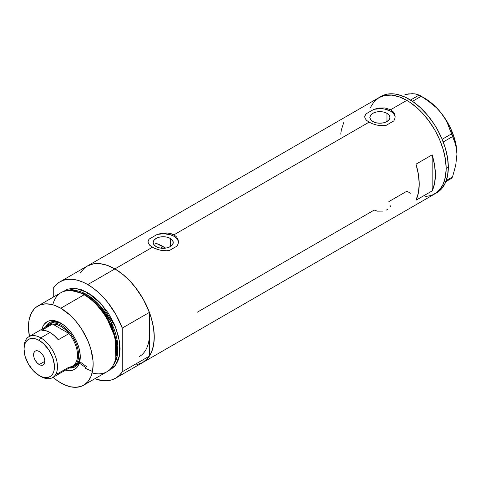 <?xml version="1.0" encoding="UTF-8"?>
<svg xmlns="http://www.w3.org/2000/svg" width="481" height="481" viewBox="0 0 481 481"><rect width="100%" height="100%" fill="white"/><g stroke="black" fill="none" stroke-linecap="round" stroke-linejoin="round"><path stroke-width="0.72" d="M170.304 238.42L170.304 246.609L167.051 247.865L163.209 248.304L159.373 247.865L156.121 246.609A10.029 5.79 180 0 1 153.18 242.514A10.029 5.79 180 0 1 159.373 237.163A10.029 5.79 180 0 1 170.304 238.42L172.481 240.296L173.244 242.514L172.481 244.733L170.304 246.609L170.304 238.42A10.029 5.79 180 0 1 173.244 242.514A10.029 5.79 180 0 1 167.051 247.865A10.029 5.79 180 0 1 156.121 246.609L153.944 244.733L153.18 242.514L153.944 240.296L156.121 238.42L159.373 237.163L163.209 236.724L167.051 237.163L170.304 238.42M154.87 244.222L156.121 243.38L154.87 244.222M386.971 113.33L386.971 121.519L383.718 122.775L379.876 123.214L376.04 122.775L372.787 121.519A10.029 5.79 180 0 1 369.847 117.424A10.029 5.79 180 0 1 376.04 112.073A10.029 5.79 180 0 1 386.971 113.33L389.147 115.206L389.911 117.424L389.147 119.637L386.971 121.519L386.971 113.33A10.029 5.79 180 0 1 389.911 117.424A10.029 5.79 180 0 1 383.718 122.775A10.029 5.79 180 0 1 372.787 121.519L370.61 119.637L369.847 117.424L370.61 115.206L372.787 113.33L376.04 112.073L379.876 111.634L383.718 112.073L386.971 113.33M395.111 116.354L395.111 117.136A15.242 8.802 0 0 0 373.881 109.331L379.359 108.051L384.926 107.948L390.656 109.704L393.356 111.965L394.258 113.33L395.111 116.354L395.033 117.923L393.891 120.887L385.87 125.517L381.493 125.727L376.996 125.114L372.739 123.857L369.095 122.156L366.396 120.184L364.905 118.122L364.724 116.029L365.861 113.961L373.881 109.331L378.228 108.225L384.926 107.948L390.656 109.704L406.824 100.373L410.684 102.814L418.248 108.922L421.885 112.524L428.685 120.647L434.65 129.738L439.538 139.448L443.175 149.405L444.474 154.353L445.983 163.955L445.983 172.859L444.474 180.73L443.175 184.175L439.538 189.929L434.65 193.987A55.64 32.125 -120 0 0 443.175 149.405A55.64 32.125 -120 0 0 406.824 100.373L390.656 109.704L393.356 111.965L394.853 114.821L395.033 117.923L393.891 120.887L385.87 125.517L383.724 125.733L376.996 125.114L372.739 123.857L369.095 122.156L173.99 234.794L176.689 237.055L178.186 239.911L178.367 243.013L177.23 245.977L169.21 250.607L167.057 250.823L160.335 250.204L156.078 248.948L152.435 247.246L114.923 268.903A55.64 32.125 60 0 1 151.268 317.935A55.64 32.125 60 0 1 142.743 362.518L136.778 364.73M178.445 241.45L178.445 242.226A15.242 8.802 0 0 0 157.215 234.421L161.568 233.321L166.065 232.918L170.334 233.387L173.99 234.794L176.689 237.055L178.186 239.911L178.367 243.013L177.23 245.977L169.21 250.607L164.827 250.817L160.335 250.204L154.154 248.136L149.729 245.274L147.98 242.171L148.058 241.119L149.194 239.051L157.215 234.421L161.568 233.321L168.26 233.038L173.99 234.794L369.095 122.156L366.396 120.184L364.905 118.122L364.724 116.029L365.861 113.961A15.242 8.802 0 0 0 364.646 117.069L364.64 116.552M432.154 190.915L415.987 200.246A55.64 32.125 -120 0 0 415.987 164.171L432.154 154.84A55.64 32.125 60 0 1 432.154 190.915L415.987 200.246L418.404 192.815L419.222 184.079L418.404 174.393L415.987 164.171L432.154 154.84L432.154 190.915L432.154 154.84L434.571 165.061L435.389 174.741L434.571 183.477L432.154 190.915M80.219 272.883L84.506 267.953L87.097 266.143A55.64 32.125 60 0 1 114.923 268.903L152.435 247.246L149.729 245.274L148.238 243.212L148.058 241.119L149.194 239.051A15.242 8.802 0 0 0 147.98 242.165M382.81 211.105L377.314 211.153L374.218 210.059L197.306 312.199M406.824 191.234L410.684 193.242L406.824 191.234L388.858 201.605M406.824 100.373A55.64 32.125 -120 0 0 379.004 97.613L384.968 95.406L391.768 95.136L399.152 96.813L406.824 100.373L399.152 96.813L391.768 95.136L384.968 95.406L379.004 97.613A55.64 32.125 60 0 1 421.885 112.524A55.64 32.125 60 0 1 446.17 168.518A55.64 32.125 60 0 1 434.644 193.987L431.788 195.334L425.372 196.579L431.788 195.334L437.241 192.184L441.522 187.253L443.175 184.175L445.412 176.948L446.17 168.518L448.328 167.274L446.17 168.518L445.412 159.217L443.175 149.405L439.538 139.448L437.241 134.542L434.65 129.738L428.685 120.647L421.885 112.524L418.248 108.922L410.684 102.814L406.824 100.373M139.292 364.069L143.194 362.253L146.585 359.578L149.417 356.102L122.252 371.783L122.252 328.078L116.029 314.742L107.798 302.495L103.108 297.048L98.148 292.195L92.995 288.017L87.758 284.584A55.64 32.125 60 0 1 122.252 328.078L149.417 312.397A55.64 32.125 -120 0 0 114.923 268.903L87.758 284.584L82.516 281.962L77.369 280.201L72.403 279.323L67.713 279.347L63.384 280.279L59.482 282.1L56.091 284.77L53.265 288.245A55.64 32.125 60 0 1 59.933 281.83A55.64 32.125 60 0 1 87.758 284.584L114.923 268.903A55.64 32.125 -120 0 0 87.097 266.143L93.061 263.937L99.862 263.666L107.245 265.344L114.923 268.903L122.595 274.206L129.978 281.054L136.778 289.177L142.743 298.268L147.637 307.978L151.268 317.935L153.511 327.747L154.263 337.049L153.511 345.478L151.268 352.705L147.637 358.459L142.743 362.518A55.64 32.125 -120 0 0 149.417 356.102L149.417 334.247A48.779 28.163 60 0 1 139.31 356.577M149.248 338.059L149.417 334.247L149.248 338.059M370.478 107.431L374.11 101.677L379.004 97.613L374.11 101.677L370.478 107.431M343.765 122.475L341.348 129.906L340.74 134.133M147.98 242.171L147.974 241.648M178.445 242.147L178.18 240.849L176.677 238.39L173.99 236.291L170.358 234.74L163.853 233.718L157.215 234.421L149.194 239.051L148.052 241.576M395.105 117.057L394.847 115.759L393.344 113.3L390.656 111.201L384.95 109.121L380.513 108.628L373.881 109.331L365.861 113.961L364.718 116.486M390.482 205.838L390.301 206.776M386.243 210.101L387.698 209.385M435.702 193.332A55.64 32.125 -120 0 0 436.802 192.743A55.64 32.125 -120 0 0 448.328 167.274A55.64 32.125 -120 0 0 424.038 111.279A55.64 32.125 -120 0 0 381.162 96.368L59.933 281.83M445.875 181.65L451.491 178.403L445.875 181.65M404.924 94.547L412.031 93.693L414.971 93.867L419.149 95.058L410.515 100.048L419.149 95.058L426.641 99.723L436.495 107.786L440.782 112.53L444.366 117.562L447.312 122.865L451.491 133.892L442.153 139.286L451.491 133.892L455.735 144.571L456.637 149.164L456.95 154.203L455.729 165.266L452.537 176.918L446.29 180.525L452.537 176.918L451.491 178.403L452.537 176.918L455.729 165.266L456.95 154.203A45.731 26.407 -120 0 0 440.782 112.53L444.366 117.562L447.312 122.865L454.329 140.374L456.637 149.164L456.95 154.509M412.235 93.891L408.441 93.861L414.971 93.867L417.322 94.348L421.242 96.266L412.482 101.323L421.242 96.266L431.752 103.535L436.495 107.786L440.782 112.53A45.731 26.407 -120 0 0 424.615 98.196L432.984 104.299L436.988 108.183L440.782 112.53L447.48 122.33L450.27 127.615L454.491 138.492L455.85 143.903L456.95 154.203A45.731 26.407 -120 0 1 456.95 154.377M443.229 141.961L452.537 136.586L443.229 141.961M115.578 378.204A55.64 32.125 60 0 1 94.775 378.769L103.108 380.712L107.798 380.681L112.133 379.749L116.029 377.934L119.42 375.264L122.252 371.783A55.64 32.125 60 0 1 115.578 378.204L436.802 192.743L441.696 188.684L445.334 182.93L447.57 175.703L448.328 167.274L447.57 157.972L445.334 148.16L441.696 138.203L436.802 128.493L433.94 123.851L427.531 115.199L420.4 107.678L412.836 101.569L405.128 97.12L397.559 94.486L393.927 93.891L387.121 94.162L381.162 96.368M61.52 323.533A25.535 14.743 -120 0 0 45.557 327.098A25.535 14.743 60 0 1 49.441 322.655A25.535 14.743 60 0 1 61.52 323.533M60.81 323.106L64.604 325.733L68.254 329.118L71.615 333.135L74.567 337.632L76.984 342.43L78.782 347.354L80.171 354.551L80.171 358.958L79.425 362.848L76.984 367.394L74.567 369.402L71.615 370.496L68.254 370.629L65.572 370.105A27.513 15.885 60 0 0 80.267 356.806A27.513 15.885 60 0 0 60.81 323.106L60.81 323.106A27.513 15.885 60 0 0 41.943 329.184L42.833 326.599L44.631 323.755L48.467 321.08L51.635 320.466L55.159 320.815L60.81 323.106M50.77 323.208A24.393 14.081 60 0 1 62.38 324.092L57.954 322.384L54.834 322.072L52.02 322.619L49.152 324.14A24.393 14.081 60 0 1 61.346 325.348L60.81 326.28A23.629 13.642 60 0 1 69.042 333.543L58.261 339.766A23.629 13.642 -120 0 0 50.03 332.503L40.759 337.854L39.25 340.47A21.495 12.41 60 0 1 54.449 366.799A21.495 12.41 60 0 1 39.25 375.571L40.759 376.443A23.629 13.642 -120 0 0 57.467 366.799A23.629 13.642 -120 0 0 40.759 337.854A23.629 13.642 60 0 1 56.193 358.682A23.629 13.642 60 0 1 52.573 377.615A23.629 13.642 60 0 1 40.759 376.443L39.25 375.571L42.214 376.948L46.416 377.633L48.894 377.152L50.998 375.938L52.651 374.032L53.794 371.512L54.377 368.476L54.377 365.037L52.651 357.485L48.894 350.024L43.663 343.777L39.25 340.47L36.285 339.099L33.436 338.45L30.802 338.552L28.499 339.406L26.611 340.975L25.204 343.2L24.345 345.989L24.05 349.248L25.204 356.631L28.499 364.225L33.436 370.875L39.25 375.571A21.495 12.41 60 0 1 24.05 349.248A21.495 12.41 60 0 1 39.25 340.47L40.759 337.854L50.03 332.503A23.629 13.642 -120 0 0 41.793 330.255L52.573 324.032L69.042 333.543A23.629 13.642 60 0 1 77.513 355.218A23.629 13.642 60 0 1 69.042 367.117L58.261 373.34L56.325 373.304M49.826 322.444A25.535 14.743 -120 0 0 46.308 326.659M156.481 243.5L165.656 248.13A48.779 28.163 -120 0 0 163.209 246.621L160.63 248.112L163.209 246.621A48.779 28.163 -120 0 0 156.121 243.38M115.735 358.231L115.951 357.173A44.775 25.848 -120 0 0 85.005 295.045L84.121 294.775A45.731 26.407 60 0 1 115.735 358.231A45.731 26.407 60 0 1 92.136 372.919M85.528 367.4L79.341 363.119M63.143 291.582L76.04 288.45L87.758 292.676A1.527 0.878 -60 0 1 86.676 294.54L85.528 295.208A44.21 25.523 60 0 0 78.644 292.117L85.528 295.208A0.764 0.439 -60 0 1 85.384 295.268M115.837 357.696L115.007 337.259L106.295 316.835L94.997 302.681L85.005 295.045L77.826 291.853M86.694 366.726L80.61 362.307M85.528 295.208L95.358 302.717L106.481 316.618L115.103 336.694L116.017 356.86A44.21 25.523 60 0 0 85.528 295.208L86.676 294.54L98.124 303.661L110.684 321.38L117.821 345.496L117.105 356.475L113.528 364.628A44.21 25.523 -120 0 0 113.859 328.505A44.21 25.523 -120 0 0 86.676 294.54L70.665 290.392A44.21 25.523 -120 0 1 86.676 294.54A1.527 0.878 120 0 0 87.758 292.676L94.066 297.036L100.132 302.663L108.273 312.993L114.646 324.795L118.705 337.043L120.094 348.689L119.474 355.615L118.705 358.724L117.635 361.556L114.646 366.288L110.624 369.624L108.273 370.725M83.676 385.179L106.986 371.723A45.731 26.407 -120 0 0 113.997 335.077A45.731 26.407 -120 0 0 84.121 294.775L60.81 308.231A45.731 26.407 60 0 1 90.687 348.533A45.731 26.407 60 0 1 83.676 385.179A45.731 26.407 60 0 1 60.81 382.918A45.731 26.407 60 0 1 53.042 377.338L57.636 380.904L63.979 384.566L70.196 386.73L76.052 387.307L81.325 386.285L83.676 385.179L87.698 381.842L90.687 377.116L92.526 371.17L93.146 364.243L92.989 360.497L90.687 348.533L87.698 340.356L81.325 328.553L76.052 321.446L70.196 315.259L60.81 308.231L84.121 294.775A45.731 26.407 -120 0 0 61.255 292.508L37.939 305.97A45.731 26.407 60 0 1 60.81 308.231L54.497 305.309L51.419 304.419L45.563 303.842L40.29 304.864L35.81 307.455L33.917 309.307L30.928 314.033L29.088 319.979L28.469 326.906L29.413 336.417A45.731 26.407 60 0 1 37.939 305.97M53.265 288.245L53.265 297.126L53.265 288.245M62.758 291.895L67.244 289.309L72.511 288.281L75.379 288.372L81.445 289.748L87.758 292.676L101.527 304.178L115.723 327.417L119.613 341.997L119.498 355.465L115.428 365.32L108.73 370.544M149.417 334.247L149.417 356.102L122.252 371.783L122.252 328.078L149.417 312.397L149.417 334.247L149.417 312.397L143.194 299.062L134.963 286.808L130.273 281.367L125.313 276.515L120.16 272.33L114.923 268.903L109.68 266.282L104.527 264.514L99.567 263.636L94.877 263.666L90.548 264.598L86.646 266.414L83.255 269.083M85.005 368.163L92.472 371.44M52.79 304.768A45.731 26.407 60 0 1 77.309 291.678A45.731 26.407 60 0 1 84.121 294.775L85.005 295.045A44.775 25.848 -120 0 0 78.337 292.015L77.309 291.678M69.937 367.586A25.535 14.743 -120 0 0 75.349 366.654M80.249 355.976A25.535 14.743 60 0 1 74.976 366.877A25.535 14.743 60 0 1 69.186 368.025A25.535 14.743 -120 0 0 80.249 355.976M69.871 367.58L72.992 367.454L75.733 366.444M50.198 322.216L47.95 324.08L46.284 326.719M73.545 366.384A24.393 14.081 60 0 1 70.136 367.472A24.393 14.081 -120 0 0 77.982 349.603A24.393 14.081 -120 0 0 61.346 325.348A24.393 14.081 60 0 1 77.279 346.843A24.393 14.081 60 0 1 73.545 366.384L75.156 365.452A24.393 14.081 60 0 0 80.201 354.954L79.882 357.984L78.896 361.153L77.303 363.672L75.156 365.452A24.393 14.081 60 0 1 74.327 365.873M39.25 364.556A8.003 4.624 60 0 1 34.019 357.503A8.003 4.624 60 0 1 35.245 351.088A8.003 4.624 60 0 1 39.25 351.485L41.414 353.234L43.248 355.712L44.474 358.537L44.907 361.291L39.25 364.556L37.085 362.806L35.245 360.329L34.019 357.503L33.592 354.756L34.019 352.501L35.245 351.088L37.085 350.733L39.25 351.485A8.003 4.624 60 0 1 44.474 358.537A8.003 4.624 60 0 1 43.248 364.953L41.414 365.307L39.25 364.556L44.907 361.291L44.474 363.54L43.248 364.953A8.003 4.624 60 0 1 39.25 364.556M52.573 377.615L72.619 366.035A23.629 13.642 -120 0 0 69.042 333.543L65.067 329.377L60.81 326.28L56.548 324.459L52.573 324.032A23.629 13.642 60 0 1 60.81 326.28L61.346 325.348L62.903 324.447L61.346 325.348A24.393 14.081 -120 0 0 46.507 326.545A24.393 14.081 60 0 1 49.152 324.14M46.272 327.669A23.629 13.642 60 0 1 52.573 324.032A23.629 13.642 -120 0 0 48.996 325.114L28.944 336.688A23.629 13.642 60 0 1 40.759 337.854A23.629 13.642 -120 0 0 24.05 347.504L24.05 349.248M24.068 348.406A23.629 13.642 60 0 1 28.944 336.688M69.042 333.543L58.261 339.766L54.287 335.6L50.03 332.503L45.767 330.681L41.793 330.255L52.573 324.032L69.042 333.543M424.615 98.196L420.214 95.653"/></g></svg>
